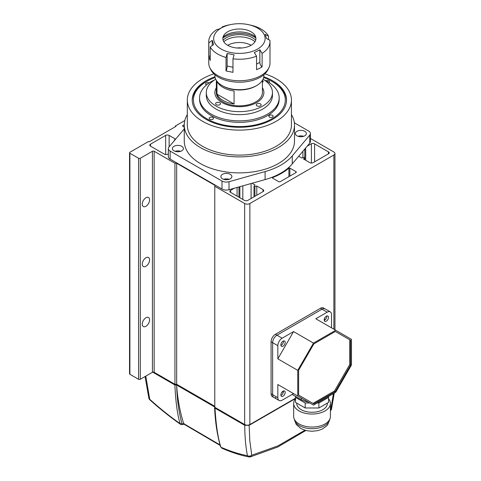 <?xml version="1.0" encoding="UTF-8"?>
<svg xmlns="http://www.w3.org/2000/svg" width="481" height="481" viewBox="0 0 481 481"><rect width="100%" height="100%" fill="white"/><g stroke="black" fill="none" stroke-linecap="round" stroke-linejoin="round"><path stroke-width="0.72" d="M307.191 146.164L311.399 143.735A2.158 1.245 180 0 1 314.412 143.759A2.158 1.245 180 0 1 314.604 143.885L328.415 151.864A2.158 1.245 180 0 1 328.637 151.972A2.158 1.245 180 0 1 329.269 152.856A2.158 1.245 180 0 1 328.679 153.71L313.257 162.614A2.447 1.413 180 0 1 309.794 162.614L303.559 159.013L304.539 157.924A0.613 0.355 180 0 0 304.605 157.762L304.605 159.614M314.604 143.885L314.604 161.838M145.923 206.265A5.207 3.006 120 0 0 149.326 201.677A5.207 3.006 120 0 0 148.527 197.511A5.207 3.006 120 0 0 145.923 197.763A5.207 3.006 120 0 0 142.526 202.351A5.207 3.006 120 0 0 143.326 206.523A5.207 3.006 120 0 0 145.923 206.265M145.923 266.276A5.207 3.006 120 0 0 149.326 261.688A5.207 3.006 120 0 0 148.527 257.515A5.207 3.006 120 0 0 145.923 257.774A5.207 3.006 120 0 0 142.526 262.361A5.207 3.006 120 0 0 143.326 266.534A5.207 3.006 120 0 0 145.923 266.276M145.923 326.28A5.207 3.006 120 0 0 149.326 321.693A5.207 3.006 120 0 0 148.527 317.52A5.207 3.006 120 0 0 145.923 317.779A5.207 3.006 120 0 0 142.526 322.366A5.207 3.006 120 0 0 143.326 326.539A5.207 3.006 120 0 0 145.923 326.28M298.725 156.217L301.827 158.015L303.709 157.449A0.613 0.355 180 0 1 304.605 157.762M289.851 168.097L295.935 171.615A1.227 0.709 180 0 1 296.296 172.114A1.227 0.709 180 0 1 295.935 172.613L280.345 181.614A1.227 0.709 180 0 1 278.613 181.614L272.529 178.102A0.613 0.355 180 0 1 272.619 177.555A59.53 34.367 0 0 0 288.907 168.152A0.613 0.355 180 0 1 289.851 168.097L289.851 176.124M252.014 183.261L255.056 185.017L254.082 186.105A0.613 0.355 180 0 0 254.906 186.58L256.788 186.015L263.023 189.616A2.447 1.413 180 0 1 263.744 190.614A2.447 1.413 180 0 1 263.023 191.612L247.865 200.367A2.447 1.413 180 0 1 244.402 200.367L230.591 192.388A2.447 1.413 180 0 1 229.87 191.39A2.447 1.413 180 0 1 230.591 190.392L234.355 188.215M239.766 186.694L239.791 186.724A0.613 0.355 180 0 1 238.967 187.205L238.48 187.055M129.9 374.284L129.9 153.259A1.227 0.709 180 0 1 129.545 152.76L129.545 373.785A1.227 0.709 0 0 0 129.9 374.284L138.564 379.287A1.227 0.709 0 0 0 140.296 379.287L140.296 158.261L152.423 151.262A1.227 0.709 180 0 1 154.154 151.262L174.94 163.263L176.671 163.263L214.785 185.263L214.785 186.261L244.661 203.517A3.674 2.122 0 0 0 249.861 203.517L333.874 155.008A3.674 2.122 0 0 0 334.95 153.511A3.674 2.122 0 0 0 333.874 152.008L310.407 138.462M184.812 120.563L175.373 126.01L175.98 126.359L149.128 141.859L148.527 141.51L129.9 152.261A1.227 0.709 180 0 0 129.545 152.76M129.9 153.259L138.564 158.261L138.564 379.287M140.296 158.261A1.227 0.709 180 0 1 138.564 158.261M305.321 148.388L305.621 148.719A0.613 0.355 180 0 1 304.792 149.2L304.665 149.158M168.344 153.818L167.797 154.136A2.447 1.413 180 0 1 164.334 154.136L150.517 146.158A2.447 1.413 180 0 1 149.801 145.16A2.447 1.413 180 0 1 150.517 144.162L165.674 135.408A2.447 1.413 180 0 1 169.138 135.408L175.373 139.009L174.399 140.097A0.613 0.355 180 0 0 174.326 140.26L174.326 140.674M184.259 127.134L182.996 126.407A1.227 0.709 180 0 1 182.636 125.908A1.227 0.709 180 0 1 182.996 125.409L184.259 124.675M214.785 186.261L214.785 407.287L244.661 424.543A3.674 2.122 0 0 0 249.861 424.543L295.514 398.184M140.296 379.287L152.423 372.288A1.227 0.709 0 0 1 154.154 372.288L174.94 384.289L176.671 384.289L214.785 406.289M256.788 186.015L256.788 195.214M251.082 183.52L251.082 198.509M242.827 185.84L242.827 199.453M237.085 196.14L237.085 187.452M176.671 384.289L176.671 163.263M174.94 163.263L174.94 384.289M175.373 126.01L175.373 126.707M328.415 153.86L328.415 151.864M311.399 163.023L311.399 143.735M302.91 157.69L302.91 151.244M184.259 125.06L184.259 141.059A55.117 31.824 0 0 0 200.403 163.564A55.117 31.824 0 0 0 260.468 170.46A55.117 31.824 0 0 0 294.498 141.059L294.498 125.06A55.117 31.824 180 0 1 260.468 154.461A55.117 31.824 180 0 1 200.403 147.565A55.117 31.824 180 0 1 184.259 125.06A55.117 31.824 180 0 1 187.319 114.598M173.984 150.812A5.513 3.181 0 0 0 179.99 151.503A5.513 3.181 0 0 0 183.393 148.563A5.513 3.181 0 0 0 181.782 146.314A5.513 3.181 0 0 0 175.775 145.623A5.513 3.181 0 0 0 172.372 148.563A5.513 3.181 0 0 0 173.984 150.812M296.975 135.81A5.513 3.181 0 0 0 302.982 136.502A5.513 3.181 0 0 0 306.385 133.562A5.513 3.181 0 0 0 304.768 131.313A5.513 3.181 0 0 0 298.761 130.622A5.513 3.181 0 0 0 295.358 133.562A5.513 3.181 0 0 0 296.975 135.81M222.487 178.818A5.513 3.181 0 0 0 228.493 179.503A5.513 3.181 0 0 0 231.896 176.563A5.513 3.181 0 0 0 230.285 174.314A5.513 3.181 0 0 0 224.278 173.623A5.513 3.181 0 0 0 220.875 176.563A5.513 3.181 0 0 0 222.487 178.818M264.869 73.852A52.056 30.056 180 0 1 276.184 78.806A52.056 30.056 180 0 1 291.432 100.06A52.056 30.056 180 0 1 259.295 127.826A52.056 30.056 180 0 1 202.567 121.308A52.056 30.056 180 0 1 187.319 100.06A52.056 30.056 180 0 1 213.883 73.852M291.432 100.06L291.432 125.06A52.056 30.056 180 0 1 259.295 152.826A52.056 30.056 180 0 1 202.567 146.314A52.056 30.056 180 0 1 187.319 125.06L187.319 100.06M263.786 76.762A47.156 27.225 180 0 1 272.721 80.808A47.156 27.225 180 0 1 286.532 100.06A47.156 27.225 180 0 1 257.425 125.21A47.156 27.225 180 0 1 206.03 119.306A47.156 27.225 180 0 1 192.22 100.06A47.156 27.225 180 0 1 214.971 76.762M294.354 122.799L308.616 131.03A6.127 3.535 180 0 1 310.407 133.532L310.407 141.528A6.127 3.535 180 0 1 309.788 143.079L292.256 163.901A58.796 33.947 180 0 1 265.085 179.593L229.01 189.718A6.127 3.535 180 0 1 222 189.033L170.142 159.097A6.127 3.535 180 0 1 168.344 156.596L168.344 148.593A6.127 3.535 180 0 1 168.963 147.048L184.259 128.884M229.01 189.718L229.01 181.716A6.127 3.535 180 0 1 222 181.036L222 189.033M229.01 181.716L265.085 171.591L265.085 179.593M292.256 163.901L292.256 155.904A58.796 33.947 180 0 1 265.085 171.591M292.256 155.904L309.788 135.077L309.788 143.079M310.407 133.532A6.127 3.535 180 0 1 309.788 135.077M170.142 159.097L170.142 151.094A6.127 3.535 180 0 1 168.344 148.593M170.142 151.094L222 181.036M175.108 151.311A5.513 3.181 180 0 1 180.658 151.311M298.1 136.309A5.513 3.181 180 0 1 303.643 136.309M223.611 179.317A5.513 3.181 180 0 1 229.16 179.317M291.432 114.598A55.117 31.824 180 0 1 294.498 125.06M145.064 376.533L148.869 398.232A3.108 3.108 0 0 0 149.807 399.801L145.797 376.112M152.705 372.162L174.886 384.968L176.593 384.992L214.785 407.04M148.869 398.232A3.108 2.08 -13.8 0 0 149.741 399.278C159.776 408.345 169.919 416.474 180.165 423.665C177.459 415.187 175.703 402.29 174.886 384.968M176.593 384.992L176.671 385.984C177.723 399.579 180.068 412.133 183.706 423.641L220.039 444.925M183.706 423.641L184.241 423.725M214.785 407.263L214.622 407.629C215.175 421.735 217.147 434.782 220.551 446.765L220.551 446.765A1.245 0.878 -15.9 0 0 220.899 447.186C230.231 451.292 239.063 454.118 247.414 455.669L248.984 456.938A3.108 3.108 0 0 0 250.282 456.902L277.759 447.011L305.796 430.513M214.941 407.13L214.983 408.122C216.071 425.595 218.043 438.612 220.899 447.186L220.551 446.765M214.983 408.122L244.757 425.306C244.769 436.057 245.653 446.176 247.414 455.669A3.108 2.201 -10.5 0 0 249.597 456.096A3.108 2.201 -10.5 0 0 251.755 455.236L249.819 440.849L249.146 425.306L244.757 425.306M295.514 398.539L249.146 425.306M333.435 393.59L330.555 410.63A3.108 3.108 0 0 0 331.523 408.94A3.108 1.425 11.5 0 0 331.535 408.79M304.87 430.254L277.97 445.869L251.755 455.236L249.898 456.95M149.807 399.801C159.957 408.922 170.22 417.117 180.591 424.38L180.165 423.665A1.245 0.89 164.9 0 0 181.89 423.424C178.806 411.958 177.068 399.483 176.671 385.984M221.23 102.056A24.495 14.141 180 0 1 214.881 92.556A24.495 14.141 180 0 1 216.348 87.728A24.495 14.141 180 0 0 214.881 92.556A24.495 14.141 180 0 0 222.054 102.555A24.495 14.141 180 0 0 248.749 105.622A24.495 14.141 180 0 0 263.877 92.556A24.495 14.141 180 0 1 248.196 105.754A24.495 14.141 180 0 1 221.23 102.056M263.041 79.215A33.069 19.096 180 0 1 263.877 79.732A33.069 19.096 180 0 1 272.45 92.556A33.069 19.096 180 0 1 251.28 110.371A33.069 19.096 180 0 1 214.875 105.381A33.069 19.096 180 0 1 206.307 92.556A33.069 19.096 180 0 1 215.716 79.215M206.307 92.556L206.307 95.557A33.069 19.096 0 0 0 214.875 108.381A33.069 19.096 0 0 0 251.28 113.372A33.069 19.096 0 0 0 272.45 95.557L272.45 92.556M219.865 102.766A2.447 1.413 0 0 0 217.171 102.399A2.447 1.413 0 0 0 215.602 103.716A2.447 1.413 0 0 0 216.234 104.666A2.447 1.413 0 0 0 218.933 105.038A2.447 1.413 0 0 0 220.502 103.716A2.447 1.413 0 0 0 219.865 102.766M262.404 82.413A2.447 1.413 0 0 0 263.149 81.397A2.447 1.413 0 0 0 262.518 80.447A2.447 1.413 0 0 0 262.404 80.375L262.404 92.556A23.028 13.294 0 0 1 248.19 104.84A23.028 13.294 0 0 1 223.094 101.96A23.028 13.294 0 0 1 216.348 92.556L216.348 80.381M260.522 103.92A2.447 1.413 0 0 0 257.828 103.547A2.447 1.413 0 0 0 256.259 104.87A2.447 1.413 0 0 0 256.896 105.82A2.447 1.413 0 0 0 259.59 106.187A2.447 1.413 0 0 0 261.159 104.87A2.447 1.413 0 0 0 260.522 103.92M214.658 79.87A39.809 22.986 0 0 0 199.567 97.89A39.809 22.986 0 0 0 209.884 113.324A39.809 22.986 0 0 0 253.703 119.33A39.809 22.986 0 0 0 279.184 97.89A39.809 22.986 0 0 0 268.867 82.449A39.809 22.986 0 0 0 264.093 79.87M199.567 97.89L199.567 99.357A39.809 22.986 0 0 0 209.884 114.791A39.809 22.986 0 0 0 253.703 120.797A39.809 22.986 0 0 0 279.184 99.357L279.184 97.89M262.404 87.728A24.495 14.141 180 0 1 263.877 92.556A24.495 14.141 180 0 0 262.404 87.728M256.698 85.558L255.832 86.057A23.274 13.438 0 0 1 222.919 86.057L222.054 85.558A24.495 14.141 0 0 0 256.698 85.558A24.495 14.141 0 0 0 263.877 75.553L263.877 74.753M217.117 81.463A23.028 13.294 0 0 0 223.094 87.458A23.028 13.294 0 0 0 234.067 90.993L234.067 103.992A23.028 13.294 180 0 1 223.094 100.457A23.028 13.294 180 0 1 216.967 94.12L216.967 81.271M214.881 74.753L214.881 75.553A24.495 14.141 0 0 0 222.054 85.558L222.919 86.057M234.067 103.992L216.967 94.12M263.63 77.537A45.935 26.521 180 0 1 269.835 80.207A45.935 26.521 180 0 1 271.855 81.307L272.721 81.806A47.156 27.225 180 0 1 286.526 100.559M271.855 81.307A45.935 26.521 180 0 1 272.823 118.236A45.935 26.521 180 0 1 208.922 119.907A45.935 26.521 180 0 1 206.896 81.307A45.935 26.521 180 0 1 215.121 77.537M269.588 117.16A2.146 1.239 180 0 1 268.867 116.234A2.146 1.239 180 0 1 270.13 115.103A2.146 1.239 180 0 1 272.432 115.308A2.146 1.239 180 0 1 273.154 116.234A2.146 1.239 180 0 1 271.891 117.364A2.146 1.239 180 0 1 269.588 117.16M209.932 119.246A2.146 1.239 180 0 1 209.211 118.32A2.146 1.239 180 0 1 210.48 117.19A2.146 1.239 180 0 1 212.776 117.394A2.146 1.239 180 0 1 213.498 118.32A2.146 1.239 180 0 1 212.235 119.45A2.146 1.239 180 0 1 209.932 119.246M206.529 84.903A2.146 1.239 180 0 1 206.325 84.806A2.146 1.239 180 0 1 205.597 83.88A2.146 1.239 180 0 1 206.848 82.756A2.146 1.239 180 0 1 209.139 82.942M266.053 80.826A2.146 1.239 180 0 1 268.819 80.868A2.146 1.239 180 0 1 269.54 81.794A2.146 1.239 180 0 1 269.059 82.576M192.226 100.559A47.156 27.225 180 0 1 206.03 81.806L206.896 81.307M237.145 48.01A7.347 4.245 180 0 1 241.612 48.01M227.681 45.298A16.534 9.548 180 0 1 251.07 45.298M208.754 41.552L208.754 63.053A30.622 17.677 0 0 0 209.848 67.743A30.622 17.677 0 0 0 259.481 76.389A30.622 17.677 0 0 0 268.903 67.743A30.622 17.677 0 0 0 269.997 63.053L269.997 41.552A30.622 17.677 180 0 1 262.109 53.397L262.109 66.895L259.481 68.386L256.565 69.679L256.565 56.181A30.622 17.677 180 0 1 232.972 58.838L232.972 72.336L226.022 70.954L226.022 57.461A30.622 17.677 180 0 1 216.276 53.157A30.622 17.677 180 0 1 210.239 46.994L210.239 60.486L208.832 56.325L208.832 42.827A30.622 17.677 180 0 1 208.754 41.552A30.622 17.677 180 0 1 216.648 29.702L218.915 29.113L224.459 26.323L222.192 26.918A30.622 17.677 180 0 1 229.166 24.88L230.802 24.549A25.721 14.851 180 0 1 247.949 24.549A25.721 14.851 180 0 1 258.778 28.8A25.721 14.851 180 0 1 256.265 49.753A25.721 14.851 180 0 1 219.973 48.298A25.721 14.851 180 0 1 230.802 24.549M209.848 67.743L210.738 69.601A29.702 17.148 0 0 0 258.874 77.988A29.702 17.148 0 0 0 268.019 69.601L268.903 67.743M226.022 57.461L227.146 53.475L234.097 54.858L232.972 58.838M256.565 56.181L254.299 52.579L259.842 49.796L262.109 53.397M247.949 24.549L252.729 25.643A30.622 17.677 180 0 1 262.476 29.942A30.622 17.677 180 0 1 268.512 36.111L265.121 34.392L266.528 38.558L269.919 40.272A30.622 17.677 180 0 1 269.997 41.552M255.73 37.145A19.294 11.135 0 0 0 226.713 34.65A19.294 11.135 0 0 0 223.022 37.145M250.234 45.749A16.534 9.548 0 0 0 254.846 35.173A16.534 9.548 0 0 0 228.523 31.349A16.534 9.548 0 0 0 223.912 35.173A16.534 9.548 0 0 0 229.93 46.386A16.534 9.548 0 0 0 250.234 45.749M254.966 41.739A18.555 10.714 0 0 0 227.194 39.472A18.555 10.714 0 0 0 223.791 41.739M223.094 40.212A18.555 10.714 180 0 1 227.194 37.271A18.555 10.714 180 0 1 255.658 40.212M255.886 38.023A20.821 12.025 0 0 0 225.703 36.285A20.821 12.025 0 0 0 222.865 38.023M222.192 27.315L222.192 26.918M268.512 36.111L268.512 39.562M256.565 64.039L259.842 62.392A3.674 1.972 -116.7 0 0 262.109 66.895M259.842 62.392L259.842 49.796M208.832 42.827L212.223 40.35L213.63 44.511L210.239 46.994M210.239 55.85A3.674 2.946 -18.7 0 1 208.832 56.325M212.223 40.35L212.223 45.539M227.146 53.475L227.146 66.077A3.674 0.974 -78.8 0 1 226.022 70.954M297.757 396.025L313.486 405.11L335.726 392.268L351.455 365.025L351.455 339.339L335.726 330.261L313.486 343.103L297.757 370.346L297.757 396.025L277.838 384.529L293.566 393.608L282.167 400.186A6.127 3.535 -60 0 1 279.106 400.493L273.905 397.492A6.127 3.535 -60 0 1 272.637 394.691L272.637 342.682A6.127 3.535 -60 0 1 276.972 335.179L322.005 309.181A6.127 3.535 -60 0 1 325.072 308.874A6.127 3.535 120 0 0 322.005 309.181L276.972 335.179A6.127 3.535 120 0 0 272.637 342.682L272.637 394.691A6.127 3.535 120 0 0 273.905 397.492A6.127 3.535 120 0 0 275.992 397.625M277.838 384.529L277.838 397.691L271.08 393.789L271.08 341.781L277.838 345.683L277.838 358.844L297.757 370.346M277.838 358.844L293.566 331.601L282.167 338.179L275.409 334.283A6.127 3.535 120 0 0 271.08 341.781M275.409 334.283L320.448 308.279L327.206 312.181L315.807 318.759L335.726 330.261M327.206 312.181A6.127 3.535 -60 0 1 330.267 311.874L323.509 307.972A6.127 3.535 120 0 0 320.448 308.279M271.08 393.789A6.127 3.535 120 0 0 272.348 396.591L273.905 397.492M301.22 398.027L301.22 399.687A15.314 8.838 0 0 0 308.05 401.972M324.176 319.931A3.06 1.768 120 0 0 324.807 321.332A3.06 1.768 120 0 0 327.17 320.508A3.06 1.768 120 0 0 328.505 317.43A3.06 1.768 120 0 0 327.868 316.029A3.06 1.768 120 0 0 325.511 316.847A3.06 1.768 120 0 0 324.176 319.931M324.212 320.364A3.06 1.768 120 0 0 326.773 316.432A3.06 1.768 120 0 0 326.737 315.993M280.868 394.937A3.06 1.768 120 0 0 281.499 396.338A3.06 1.768 120 0 0 283.862 395.52A3.06 1.768 120 0 0 285.197 392.436A3.06 1.768 120 0 0 284.566 391.035A3.06 1.768 120 0 0 282.203 391.859A3.06 1.768 120 0 0 280.868 394.937M280.904 395.376A3.06 1.768 120 0 0 283.465 391.438A3.06 1.768 120 0 0 283.429 390.999M280.868 344.931A3.06 1.768 120 0 0 281.499 346.332A3.06 1.768 120 0 0 283.862 345.514A3.06 1.768 120 0 0 285.197 342.43A3.06 1.768 120 0 0 284.566 341.029A3.06 1.768 120 0 0 282.203 341.853A3.06 1.768 120 0 0 280.868 344.931M280.904 345.37A3.06 1.768 120 0 0 283.465 341.432A3.06 1.768 120 0 0 283.429 340.993M312.975 403.403L334.505 390.975L349.723 364.61L349.723 339.754L335.371 331.469L313.846 343.897L298.623 370.256L298.623 395.111L313.846 403.902L335.371 391.474L350.589 365.109L350.589 340.253L349.723 339.754M349.723 364.61L350.589 365.109M334.505 390.975L335.371 391.474M350.589 340.253L335.371 331.469M331.535 327.838L331.535 314.676A6.127 3.535 -60 0 0 330.267 311.874M293.566 331.601L313.486 343.103M324.609 320.178L324.609 318.182M281.734 392.436L283.465 391.438M279.106 400.493A6.127 3.535 -60 0 1 277.838 397.691M301.22 399.687L292.129 394.438M277.838 345.683A6.127 3.535 -60 0 1 282.167 338.179M328.583 398.815A18.374 10.606 180 0 1 330.423 403.439L330.423 416.438A18.374 10.606 180 0 1 319.077 426.238A18.374 10.606 180 0 1 299.056 423.941A18.374 10.606 180 0 1 293.675 416.438L293.675 403.439A18.374 10.606 180 0 1 295.514 398.815M330.423 403.439A18.374 10.606 180 0 1 319.077 413.239A18.374 10.606 180 0 1 299.056 410.942A18.374 10.606 180 0 1 293.675 403.439M296.735 403.102L296.735 403.439A15.314 8.838 0 0 0 301.22 409.692A15.314 8.838 0 0 0 317.905 411.604A15.314 8.838 0 0 0 327.357 403.439L327.357 403.102M309.806 402.982L305.201 402.982L295.514 397.39L295.514 396.392M328.583 396.392L328.583 397.39L318.897 402.982L317.165 402.982M318.897 402.982L318.897 407.984L328.583 402.393L328.583 397.39M295.514 397.39L295.514 402.393L305.201 407.984L305.201 402.982M318.897 407.984L305.201 407.984M295.935 172.613L295.935 171.615M272.619 177.555L272.619 178.15M288.907 176.671L288.907 168.152M263.023 191.612L263.023 189.616M230.591 190.392L230.591 192.388M333.874 155.008L333.874 329.19M249.861 424.543L249.861 203.517M244.661 203.517L244.661 424.543M154.154 372.288L154.154 151.262M152.423 151.262L152.423 372.288M169.138 135.408L169.138 146.837M165.674 154.533L165.674 135.408M150.517 144.162L150.517 146.158M182.996 125.409L182.996 126.407M254.906 186.58L254.906 196.302M238.967 197.228L238.967 187.205M304.792 159.722L304.792 149.2M304.539 159.578L304.539 157.924M334.253 393.115L331.523 408.94A3.108 1.425 11.5 0 1 330.675 409.674L330.423 409.908M183.73 423.707L182.828 423.959L181.89 423.424M182.828 423.959A1.245 0.878 74.8 0 1 182.275 424.639L183.982 424.164M227.146 66.077L232.972 67.232M329.75 419.282A17.761 10.251 180 0 1 318.163 428.066A17.761 10.251 180 0 1 299.489 425.691A17.761 10.251 180 0 1 294.348 419.282M334.95 153.511L334.95 329.81M254.01 186.267L254.01 196.819M239.863 186.893L239.863 197.745M305.688 148.888L305.688 160.239M220.19 445.466L183.934 424.152M248.984 456.938C240.32 455.273 231.211 452.32 221.657 448.082M180.597 424.38L182.275 424.639M329.78 419.222L327.777 424.579L326.419 426.172L322.174 429.112L317.803 430.633L311.916 431.283L306.144 430.597L300.757 428.493L296.224 424.446L294.318 419.222"/></g></svg>
